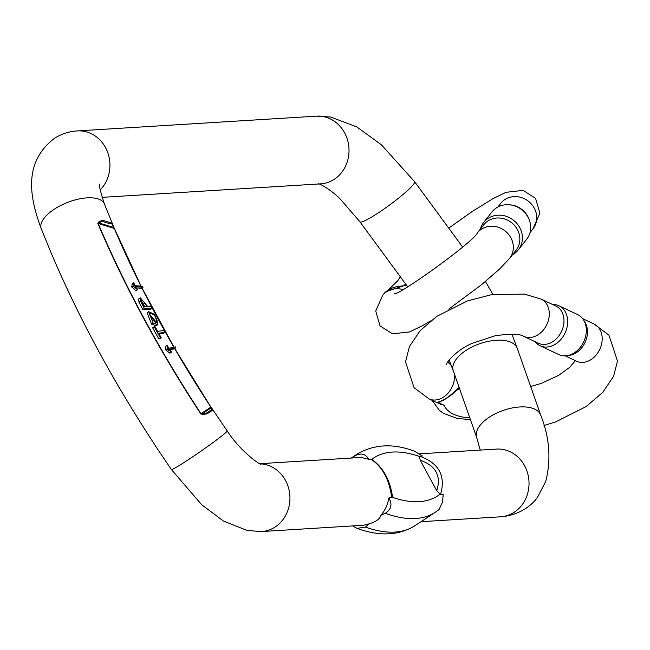 <?xml version="1.0" encoding="UTF-8"?>
<svg xmlns="http://www.w3.org/2000/svg" width="650" height="650" viewBox="0 0 650 650"><rect width="100%" height="100%" fill="white"/><g stroke="black" fill="none" stroke-linecap="round" stroke-linejoin="round"><path stroke-width="0.97" d="M438.222 402.017L438.165 402.521L444.048 405.291L436.987 402.634M440.529 404.235L436.922 402.269C442.26 401.578 449.296 396.931 458.039 388.334L459.119 387.473M555.872 306.044A20.556 15.925 115.2 0 1 561.535 331.427A20.556 15.925 115.2 0 1 538.371 343.241L523.673 336.326A20.556 15.925 115.2 0 0 546.837 324.504A20.556 15.925 115.2 0 0 541.182 299.13L555.872 306.044M583.546 319.93L584.894 322.091A20.556 15.925 115.2 0 1 585.041 342.493A20.556 15.925 115.2 0 1 569.229 355.379L566.702 355.713A22.1 17.119 -64.8 0 0 583.7 341.859A22.1 17.119 -64.8 0 0 583.546 319.93A22.1 17.119 -64.8 0 0 577.622 314.576L558.951 305.793A22.1 17.119 115.2 0 1 565.037 333.076A22.1 17.119 115.2 0 1 540.134 345.776A22.1 17.119 115.2 0 1 535.104 341.705M540.134 345.776L558.805 354.559A22.1 17.119 -64.8 0 0 566.702 355.713M552.614 304.509A22.1 17.119 115.2 0 1 558.951 305.793M459.769 388.261L457.868 389.058A1.438 0.666 -134.4 0 0 457.998 388.976A1.438 0.666 -134.4 0 0 458.039 388.334M437.393 402.342A1.438 1.365 -91.4 0 1 436.922 402.269M405.998 284.513L405.316 285.374L402.683 285.959C394.607 286.406 388.505 288.819 384.402 293.183L382.598 295.433A20.556 18.761 38.4 0 1 402.829 289.567M399.579 278.298L400.148 276.551M518.375 249.795L526.638 239.346A22.1 20.174 -141.6 0 0 529.563 220.724L529.222 219.708A20.556 18.761 -141.6 0 0 510.494 204.896L509.429 204.799A22.1 20.174 -141.6 0 0 491.985 211.924L483.714 222.373A22.1 20.174 38.4 0 1 513.557 220.269A22.1 20.174 38.4 0 1 518.375 249.795A22.1 20.174 38.4 0 1 514.036 253.768A22.1 20.174 38.4 0 1 512.574 254.646M394.331 293.735C398.539 295.774 474.573 241.215 477.344 232.911A20.556 18.761 -141.6 0 1 505.107 230.953A20.556 18.761 -141.6 0 1 509.584 258.416L516.092 250.193A20.556 18.761 -141.6 0 0 511.615 222.722A20.556 18.761 -141.6 0 0 483.852 224.689L477.344 232.911A20.556 18.761 -141.6 0 0 477.303 232.968M480.334 229.133A22.1 20.174 38.4 0 1 483.714 222.373M529.563 220.724A22.1 20.174 -141.6 0 0 509.429 204.799M400.725 276.209L397.118 281.483A56.331 6.622 -36.3 0 0 388.976 289.534M404.097 285.659L405.535 283.887M402.236 286.162A1.438 0.479 87.2 0 1 402.504 285.87A1.438 0.479 87.2 0 1 402.683 285.959M175.825 347.831L169.146 349.318L171.754 352.097L169.829 353.21L165.847 349.984L165.831 346.296L167.407 345.256L168.586 348.351L175.264 346.864L175.825 347.831L174.249 348.879L169.723 349.879M148.671 311.667L147.095 312.707L151.604 324.252L156.236 325.715L157.82 324.667L154.676 314.494L148.671 311.667L153.189 323.213L157.82 324.667M143.008 287.219L142.521 286.244L134.721 285.651L133.859 282.717L132.275 283.757L131.731 286.869L135.761 290.696L137.743 289.689L135.208 286.626L143.008 287.219L141.432 288.259L136.313 287.869M142.781 309.562L150.248 309.587L151.824 308.539L150.841 306.662L147.81 306.654L140.319 297.854L140.498 301.015L138.921 302.063L142.781 309.562L144.357 308.523L151.824 308.539M140.319 297.854L138.734 298.894L138.921 302.063M159.144 334.002L163.264 333.45L164.84 332.41L163.8 330.541L157.666 331.354L155.049 326.682L154.229 326.787L152.653 327.827L158.909 339.04L161.314 337.886L158.706 333.231L164.84 332.41M351.561 458.031L354.77 455.861A233.188 91.163 -123.4 0 1 357.386 453.96C374.4 444.129 393.477 443.227 414.611 451.254L422.337 455.999L419.916 456.267C439.043 463.247 445.916 475.971 440.554 494.439L443.202 494.593L442.504 502.149L439.181 509.267L437.832 510.413M103.537 221.756L110.264 223.836L103.537 221.756L102.472 220.252L98.442 222.105L97.825 223.446A512.021 200.168 56.6 0 0 200.777 413.847L202.459 414.473A1.024 0.634 -93.8 0 0 202.044 413.879L201.021 413.692L210.884 407.127L211.12 407.851A1.024 0.942 -38.2 0 1 211.819 408.257L210.957 407.087A480.764 187.947 -123.4 0 1 174.761 348.538L210.884 407.127A481.236 188.134 -123.4 0 1 174.696 348.579M140.977 286.122A481.236 188.134 -123.4 0 1 114.262 228.418L113.718 226.826A1.024 0.715 -23.1 0 1 113.579 227.451L114.262 228.418L98.166 223.462L98.776 222.893L113.579 227.451L111.467 223.023L114.416 228.548A480.764 187.947 -123.4 0 0 141.074 286.13L114.416 228.548M210.966 410.069L206.838 412.807L210.966 410.069L212.664 410.174L210.957 407.087M212.664 410.174L207.147 413.839L202.459 414.473M155.179 445.461A1.024 0.942 -28.6 0 0 155.212 445.551L154.529 444.364A512.021 200.168 56.6 0 1 51.578 253.963L51.244 253.248A1.024 1.024 139.8 0 0 51.317 253.386L41.251 228.759C29.218 196.398 23.522 162.516 54.064 138.588C61.287 133.949 69.054 131.389 77.374 130.918L316.461 116.163L330.59 117.024L356.704 126.856L381.436 144.812L414.619 181.683L462.605 247A33.914 3.989 -36.3 0 0 462.507 246.87M51.578 253.963L51.586 253.971C78.837 317.882 113.157 381.347 154.529 444.364L155.22 445.551A1.024 0.942 -28.6 0 0 155.261 445.624M260.219 463.816A33.914 30.461 86.5 0 1 289.941 497.396A33.914 30.461 86.5 0 1 261.568 531.546L361.481 525.379A33.914 30.461 -93.5 0 0 368.956 523.859C375.976 521.828 379.974 518.952 380.957 515.222A33.914 30.461 -93.5 0 0 388.846 497.965L391.698 497.453C389.261 479.464 382.379 466.741 371.061 459.29L368.607 459.355A33.914 30.461 -93.5 0 0 357.305 457.681L259.935 463.686M388.846 497.965C392.527 504.311 391.332 509.429 385.263 513.313L380.957 515.222M368.956 523.859L365.446 527.109L357.029 528.328L352.674 525.923M371.061 459.29L372.06 459.566C383.029 467.431 389.821 479.627 392.429 496.169L391.698 497.453M440.554 494.439L436.735 490.75L420.201 460.168L419.453 456.446L419.916 456.267M354.77 455.861C361.221 452.676 365.828 453.838 368.607 459.355M207.147 413.839L206.562 413.327L206.838 412.807M111.418 223.779L110.264 223.836M98.442 222.105A1.024 0.715 57 0 1 98.776 222.893L102.603 221.057M133.859 282.717L133.534 286.276L137.337 289.656L135.761 290.696M137.337 289.656L137.743 289.689M133.315 285.829L131.731 286.869M133.534 286.276L131.958 287.316M141.497 301.234L144.796 306.646M145.007 302.989L146.924 306.654L144.259 306.646L141.513 301.275L141.554 299.731L145.007 302.989L143.431 304.037M140.498 301.015L144.357 308.523M149.427 313.999C152.961 312.999 155.586 315.494 157.3 321.474L156.748 322.766L149.427 313.999L149.817 313.56M149.289 314.348L155.675 322.993M154.229 326.787L160.493 338L158.909 339.04M160.493 338L161.314 337.886M171.754 352.097L167.424 348.944L165.847 349.984M167.684 349.383L166.099 350.423M167.424 348.944L167.407 345.256M171.405 352.17L169.829 353.21M451.506 365.966A20.556 15.925 -64.8 0 0 447.549 362.245M437.58 402.919L428.927 398.84A20.556 15.925 -64.8 0 0 446.81 394.477A20.556 15.925 -64.8 0 0 454.423 374.091M544.026 425.531L555.539 421.956L586.202 406.526L602.851 392.243L613.584 376.317L617.5 361.043L608.944 335.181L594.084 324.025A20.556 15.925 115.2 0 1 599.739 349.408A20.556 15.925 115.2 0 1 576.574 361.221L577.444 361.595M459.469 388.464L456.438 390.463M438.693 402.171L438.165 402.521A1.438 1.113 115.2 0 1 437.214 402.675M444.048 405.291A56.331 27.982 160.7 0 0 469.796 417.869M457.868 389.058C450.231 396.273 443.958 400.562 439.059 401.919M530.026 232.586L533.008 228.808A20.556 18.761 -141.6 0 0 528.531 201.338A20.556 18.761 -141.6 0 0 500.776 203.304L497.786 207.074M404.024 285.675L404.227 285.537A1.438 1.316 38.4 0 1 405.316 285.374M400.814 277.461L399.717 278.184A1.438 1.316 -141.6 0 0 399.441 278.444L400.205 276.274M173.875 347.173A481.236 188.134 -123.4 0 1 141.895 287.95M97.825 223.446L98.166 223.462A511.55 199.981 56.6 0 0 201.021 413.692L200.777 413.847M102.05 197.356L320.645 183.861A33.914 30.461 -93.5 0 0 348.952 148.135A33.914 30.461 -93.5 0 0 316.461 116.163M100.165 189.946A33.914 30.461 -93.5 0 0 107.437 151.734A33.914 30.461 -93.5 0 0 77.374 130.918M419.543 453.838L496.478 449.085A33.914 30.461 86.5 0 1 528.962 481.065A33.914 30.461 86.5 0 1 500.654 516.791C519.618 515.361 532.374 504.904 537.623 497.104L545.716 481.471C551.265 459.558 549.599 437.426 540.711 415.082L517.286 348.384A33.914 16.851 -19.3 0 0 465.887 350.488A33.914 16.851 -19.3 0 0 453.286 370.858L449.158 359.946M318.598 183.787C322.181 184.657 333.027 191.547 340.6 199.42L359.954 221.837A33.914 3.989 -36.3 0 0 389.651 204.969A33.914 3.989 -36.3 0 0 414.619 181.683M480.269 450.084L476.71 437.556A33.914 16.851 -19.3 0 1 489.312 417.194A33.914 16.851 -19.3 0 1 540.711 415.082M99.604 184.161C98.516 183.844 100.116 190.45 104.398 203.986A33.914 14.909 158.6 0 0 54.178 209.268A33.914 14.909 158.6 0 0 41.251 228.759M212.103 408.647L227.159 430.926A33.914 1.747 145.3 0 1 189.264 459.095A33.914 1.747 145.3 0 1 171.373 469.511L155.504 446.038M102.472 220.252L111.467 223.023M173.956 347.157A480.764 187.947 -123.4 0 1 141.968 287.909L173.964 347.157M365.446 527.109A233.188 91.163 56.6 0 0 414.765 525.801L435.297 512.257A233.188 91.163 -123.4 0 1 385.263 513.313M392.169 497.266A220.854 86.336 56.6 0 0 439.928 494.317M419.453 456.446A220.854 86.336 56.6 0 0 371.694 459.396M436.735 490.75C441.448 476.036 435.931 465.839 420.201 460.168M211.965 409.736L211.12 407.851L202.044 413.879L206.562 413.327M51.586 253.971L51.309 253.37M135.054 287.438L133.469 288.478M155.716 322.522L157.3 321.474M151.604 324.252L153.189 323.213M169.138 350.285L167.554 351.325M450.604 363.61L447.582 362.188M428.927 398.84L414.066 387.692L405.511 361.831L409.427 346.556L420.16 330.623L436.8 316.347L467.464 300.909L491.863 294.588L524.461 294.117L541.182 299.13M446.534 364.455C446.201 362.237 457.413 349.391 472.323 343.306L495.121 335.774C510.534 333.604 520.057 333.783 523.673 336.326M530.668 386.49L541.222 383.419L558.618 375.383L569.758 367.274L575.429 360.685M594.084 324.025L582.652 318.646M576.574 361.221L565.142 355.842M432.112 400.343L439.392 410.394L443.544 413.359L456.828 418.348L470.446 419.713M437.921 402.139L437.369 402.35C435.532 404.121 449.256 398.458 457.998 388.976L458.51 388.554M448.736 228.118L472.509 211.283L492.846 198.729L506.025 192.311L523.12 190.369L535.592 198.388L539.882 213.232L533.008 228.808M509.584 258.416L499.476 269.149L481.414 284.806L448.744 309.14M430.536 320.97L422.768 325.512L409.589 331.923L392.486 333.873L380.014 325.853L375.724 311.009L382.598 295.433M388.229 289.981L397.28 281.166M385.97 291.639L404.097 285.651M397.239 281.231L399.441 278.444M420.964 521.706L500.654 516.791M485.469 281.483L492.887 294.434M511.899 334.165L517.286 348.384M359.954 221.837L407.656 286.764M476.71 437.556L453.286 370.858M104.398 203.986L113.726 226.842M227.159 430.926C241.914 453.57 262.706 466.456 260.894 464.076L260.886 464.076M171.373 469.511L201.687 504.701L223.307 520.967L247.114 530.489L261.568 531.546M357.386 453.96L351.179 458.055M414.765 525.801C398.556 535.665 379.316 536.51 357.029 528.328M435.297 512.257L438.368 510.039"/></g></svg>
